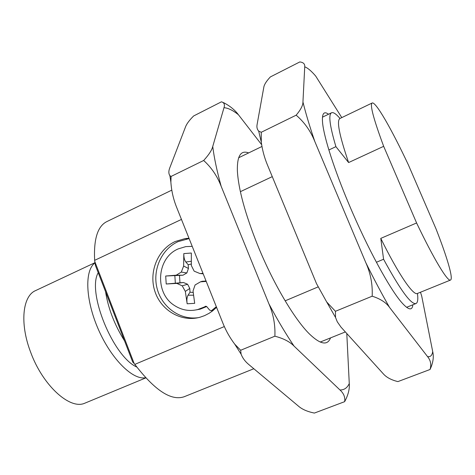<?xml version="1.0" encoding="UTF-8"?>
<svg xmlns="http://www.w3.org/2000/svg" width="475" height="475" viewBox="0 0 475 475"><rect width="100%" height="100%" fill="white"/><g stroke="black" fill="none" stroke-linecap="round" stroke-linejoin="round"><path stroke-width="0.71" d="M171.748 190.166L106.792 221.623C97.648 226.195 93.599 239.097 94.65 260.33L181.462 219.426M240.38 191.668L272.276 176.641M328.872 149.975L335.914 146.656C329.727 125.774 328.278 114.481 331.562 112.765C333.337 112.029 336.152 113.929 340.005 118.459M335.914 146.656L348.608 162.557C339.334 135.351 336.437 120.662 339.928 118.495L372.151 103.004C375.654 101.199 391.804 129.58 408.435 165.009L435.997 228.813C447.094 257.147 453.56 278.884 450.508 280.06C447.735 281.936 433.954 259.368 416.599 222.959L380.778 238.385L383.58 259.237L376.402 262.271M188.979 238.248L185.066 238.587L175.15 241.532C157.629 249.571 148.544 272.169 154.874 291.294C160.995 310.49 181.462 322.489 200.088 317.217L204.6 315.626L209.202 313.239L212.646 310.858L216.564 307.325M348.608 162.557L383.669 146.324L416.599 222.959M224.36 326.539L134.823 364.384L134.146 363.488L94.757 261.44L94.65 260.33M318.012 286.953L285.148 300.841M134.146 363.488L132.709 362.039L95.398 265.359L94.757 261.44M383.669 146.324C373.576 119.094 369.734 104.654 372.151 103.004M189.109 238.581L177.982 241.656C161.334 249.31 152.202 270.204 157.16 288.711C161.957 307.26 180.108 320.293 198.229 317.68M417.454 293.461C418.22 299.357 417.733 302.717 415.987 303.537C411.13 304.819 400.33 290.053 383.58 259.237M134.823 364.384C154.832 390.486 171.321 401.256 184.276 396.702L253.822 368.742M415.987 303.537L406.594 307.313M380.778 238.385C398.198 273.826 413.096 295.545 417.27 293.532L450.508 280.06M213.495 310.175L212.646 310.531M206.732 306.535L200.26 309.136L196.169 309.902M206.138 306.292L197.766 309.528C189.567 311.529 181.86 310.223 174.658 305.615C154.304 293.283 156.489 257.854 178.262 248.882L185.755 246.614L192.215 246.359M205.081 306.452L206.631 306.476L209.612 310.092L211.411 310.733L212.913 310.484M216.327 306.731L211.411 310.733M98.236 272.709C86.711 291.816 113.038 356.618 136.788 367.038M206.215 281.414L200.503 281.829L195.083 284.97L193.034 290.926L194.685 303.341L187.156 303.78L185.327 291.407L182.21 285.808L176.813 283.397L166.22 284.002L165.692 276.022L176.213 275.191L181.308 272.08L183.635 266.042L183.801 253.608L191.324 253.027L191.342 265.537L194.162 271.16L199.951 273.547L202.997 273.351M94.994 262.918C84.449 270.204 85.375 300.123 98.509 329.757C111.536 359.438 133.065 380.439 145.623 377.702M182.21 285.808L187.607 284.258L189.774 288.438L185.327 291.407M189.774 288.438L190.024 292.196L188.041 295.207C186.912 297.273 186.616 300.129 187.156 303.78M205.812 280.398L205.711 281.04L202.16 281.277L200.503 281.829M205.711 281.04L206.102 281.123M203.181 273.82L199.951 273.547M183.801 253.608C183.76 257.302 184.431 260.098 185.826 261.998L188.189 264.735L188.438 268.47L183.635 266.042M188.438 268.47L186.871 272.947L181.308 272.08M186.871 272.947L182.952 275.215L176.213 275.191M182.952 275.215L165.692 276.022M166.22 284.002L183.463 282.512L176.813 283.397M183.463 282.512L187.607 284.258M94.958 262.693L35.589 290.599C22.64 295.913 19.57 323.208 30.542 351.928C42.501 385.082 69.344 409.515 84.265 403.423L145.807 377.898M188.189 264.735L191.312 264.035M179.972 282.744L179.485 275.458M193.212 292.475L190.024 292.196M412.876 304.79C412.235 310.727 408.696 310.181 402.272 303.157C390.408 290.243 367.335 248.033 348.983 204.297C334.151 169.243 324.051 137.518 322.62 123.179C321.741 113.697 323.713 110.717 328.54 114.232M261.25 132.276L258.679 131.094C257.135 129.42 256.601 127.258 257.082 124.61L263.75 87.572C264.106 84.764 266.309 81.219 270.352 76.932L299.826 61.934C303.4 62.373 305.033 64.006 304.73 66.832L302.949 101.977C303.026 105.308 300.764 109.713 296.157 115.182L261.25 132.276L261.298 142.162C262.325 149.845 264.296 157.249 267.205 164.386L316.516 283.658L326.705 301.999L335.445 311.297L335.522 317.425L337.286 321.812L340.967 327.091L383.052 373.534C386.175 377.257 391.127 379.947 397.902 381.603L430.041 369.491C433.111 362.876 433.996 356.915 432.701 351.595L421.711 296.097L420.642 292.748M296.157 115.182C304.463 122.289 310.703 131.118 314.878 141.657L365.845 262.734C370.619 273.416 372.727 284.572 372.174 296.198L335.445 311.297M341.786 117.604L315.685 76.059C311.273 70.923 307.622 67.848 304.73 66.832M372.174 296.198C380.321 298.793 386.122 302.539 389.565 307.438L427.512 356.559C430.683 360.359 431.526 364.669 430.041 369.491M365.845 262.734C374.104 279.425 382.013 294.322 389.565 307.438M427.512 356.559C430.338 357.206 432.072 355.549 432.701 351.595M421.711 296.097L420.476 292.238M302.949 101.977C305.662 113.086 309.635 126.314 314.878 141.657M330.535 337.897C327.483 345.723 320.56 344.517 309.759 334.287C294.743 319.764 273.042 283.237 257.652 245.213C245.13 213.797 238.367 188.967 237.369 170.721C237.055 155.848 240.825 149.91 248.662 152.914M171.089 176.433L169.866 175.637C168.524 173.642 168.518 170.976 169.854 167.651L185.398 127.223C186.461 124.135 189.21 120.377 193.646 115.959L221.445 101.816C224.176 102.618 225.025 104.577 223.992 107.694L212.741 146.49C211.868 150.177 208.84 154.838 203.656 160.485L171.089 176.433L170.875 182.139C171.487 190.95 173.428 199.411 176.706 207.516L222.959 323.332C225.969 330.832 229.9 337.778 234.745 344.179L240.665 350.259L241.092 354.16C242.559 358.008 245.088 361.428 248.674 364.426L298.199 405.923C301.934 409.266 307.331 411.647 314.397 413.066L344.636 401.672C348.211 395.034 349.754 388.983 349.267 383.533L346.792 333.521M203.656 160.485C211.422 167.473 217.259 176.088 221.172 186.325L268.921 303.846C273.386 314.207 275.375 324.989 274.882 336.193L240.665 350.259M261.624 144.643L238.426 114.736C234.804 109.891 229.841 105.86 223.529 102.63M274.882 336.193C283.415 338.42 289.803 341.715 294.031 346.079L339.969 389.975C343.769 393.377 345.325 397.278 344.636 401.672M268.921 303.846C277.376 319.74 285.748 333.818 294.031 346.079M339.969 389.975C344.179 390.04 347.278 387.891 349.267 383.533M238.426 114.736C232.958 110.343 228.143 107.991 223.992 107.694M212.741 146.49C214.148 157.825 216.962 171.101 221.172 186.325M124.515 340.812C114.517 324.841 108.193 308.453 105.551 291.662M213.352 310.276L211.856 310.525M193.539 295.201L188.041 295.207M185.826 261.998L191.271 261.262M175.352 283.26L174.836 275.548M331.562 112.765L322.448 117.183M261.933 146.49L238.64 157.765M187.827 238.735L185.066 238.587M345.355 331.936L320.197 342.053M197.766 309.528L200.26 309.136M205.438 306.304L205.734 306.256M335.522 317.425L326.705 301.999M258.679 131.094L261.298 142.162M241.092 354.16L234.745 344.179M169.872 175.637L170.875 182.139"/></g></svg>
